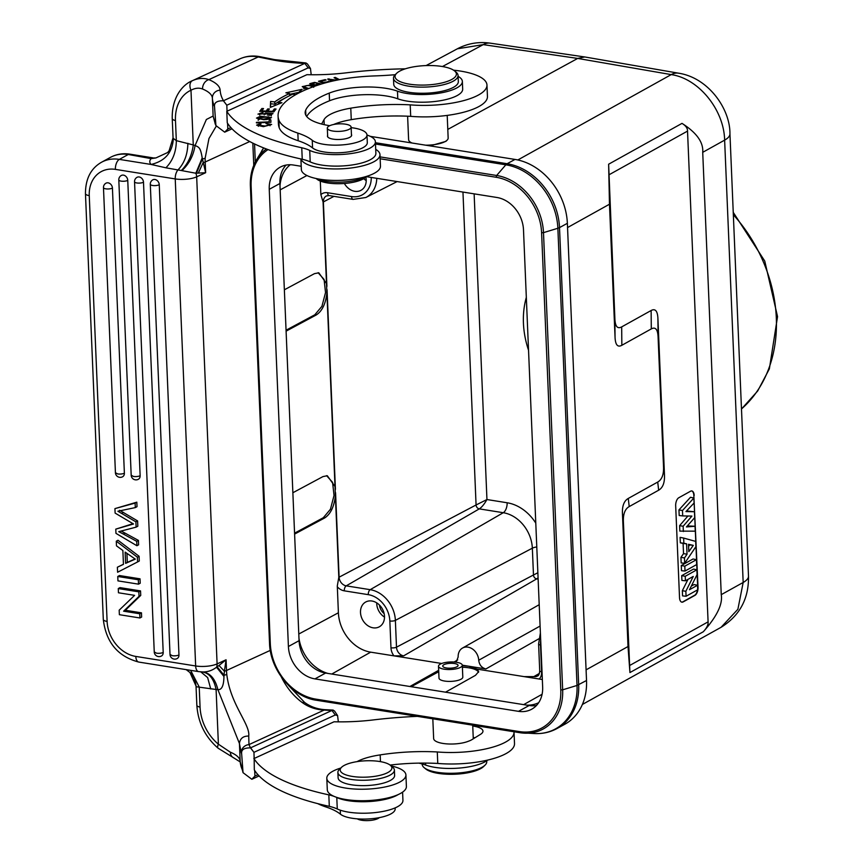 <?xml version="1.0" encoding="UTF-8"?>
<svg xmlns="http://www.w3.org/2000/svg" width="863" height="863" viewBox="0 0 863 863"><rect width="100%" height="100%" fill="white"/><g stroke="black" fill="none" stroke-linecap="round" stroke-linejoin="round"><path stroke-width="1.29" d="M316.85 178.673A28.274 8.943 -2.4 0 0 334.11 182.115A28.274 8.943 -2.4 0 0 365.783 176.613M300.907 158.954L301.349 169.472A39.59 12.514 -2.4 0 0 328.63 180.194A39.59 12.514 -2.4 0 0 372.536 174.143A39.59 12.514 -2.4 0 0 380.464 166.16L379.979 154.671A39.59 12.514 177.6 0 1 372.05 162.665A39.59 12.514 177.6 0 1 329.666 168.792A39.59 12.514 177.6 0 1 301.036 158.975M375.707 149.342A39.59 12.514 177.6 0 1 379.979 154.671M226.786 111.327L227.26 122.816A210.065 66.419 -2.4 0 0 302.244 159.245A40.399 12.772 177.6 0 1 310.205 161.877A35.545 11.241 -2.4 0 0 368.76 160.486A35.545 11.241 -2.4 0 0 375.88 153.312L375.394 141.823A35.545 11.241 177.6 0 1 368.285 148.997A35.545 11.241 177.6 0 1 346.484 154.11A35.545 11.241 177.6 0 1 309.731 150.399A40.399 12.772 -2.4 0 0 301.759 147.756A210.065 66.419 177.6 0 1 226.786 111.327L306.915 74.682A88.867 28.101 -2.4 0 0 346.343 72.816A185.825 58.76 177.6 0 1 405.34 68.813M333.636 124.488A44.434 14.056 177.6 0 1 351.263 119.655A90.734 28.684 177.6 0 1 410.691 116.343A56.559 17.886 -2.4 0 0 476.128 107.918A56.559 17.886 -2.4 0 0 487.444 96.505L486.969 85.016A56.559 17.886 177.6 0 1 475.642 96.429A56.559 17.886 177.6 0 1 410.205 104.855A90.734 28.684 -2.4 0 0 350.777 108.166A44.434 14.056 -2.4 0 0 332.212 113.42A44.434 14.056 -2.4 0 0 324.003 119.709L321.619 124.035M227.552 123.258L227.821 128.975L224.693 132.168L232.028 128.814M311.209 74.757L310.464 68.49L308.199 67.853L304.812 63.377L223.377 100.777C216.98 100.691 214.035 102.632 214.52 106.591L215.923 125.567L224.693 132.168M223.377 100.777L226.829 105.232L227.045 111.381M453.55 70.173A56.559 17.886 177.6 0 1 486.969 85.016M306.689 116.505A98.242 31.068 177.6 0 1 324.272 103.031A98.242 31.068 177.6 0 1 329.547 100.766A44.434 14.056 177.6 0 1 397.789 98.814A36.354 11.499 -2.4 0 0 455.567 96.365A36.354 11.499 -2.4 0 0 462.687 89.105L462.363 81.446A36.354 11.499 177.6 0 1 455.243 88.706A36.354 11.499 177.6 0 1 397.465 91.154A44.434 14.056 -2.4 0 0 329.224 93.118A98.242 31.068 -2.4 0 0 323.959 95.372A98.242 31.068 -2.4 0 0 305.664 110.248A52.514 16.602 -2.4 0 0 305.157 112.794A52.514 16.602 -2.4 0 0 329.688 125.707M278.08 116.117L278.404 123.776A124.908 39.493 -2.4 0 0 279.202 127.713A80.788 25.545 -2.4 0 0 298.166 140.745A80.788 25.545 177.6 0 1 312.568 147.94A28.274 8.943 -2.4 0 0 335.103 152.827A28.274 8.943 -2.4 0 0 361.77 148.285A28.274 8.943 -2.4 0 0 367.304 142.632L366.98 134.973A28.274 8.943 177.6 0 1 361.446 140.626A28.274 8.943 177.6 0 1 334.779 145.167A28.274 8.943 177.6 0 1 312.244 140.281A80.788 25.545 -2.4 0 0 297.843 133.096A80.788 25.545 177.6 0 1 278.878 120.054A124.908 39.493 177.6 0 1 278.08 116.117A124.908 39.493 177.6 0 1 302.535 91.165A124.908 39.493 177.6 0 1 320.324 84.358A80.788 25.545 177.6 0 1 374.887 75.912A121.187 38.317 -2.4 0 0 395.222 74.693A32.319 10.216 -2.4 0 0 393.496 78.199A32.319 10.216 -2.4 0 0 406.387 85.75A32.319 10.216 -2.4 0 0 440.4 85.405A32.319 10.216 -2.4 0 0 458.07 75.491A32.319 10.216 -2.4 0 0 456.085 72.168L454.499 70.863A30.701 9.709 -2.4 0 0 444.143 66.85A30.701 9.709 -2.4 0 0 396.656 73.29A30.701 9.709 -2.4 0 0 407.293 83.776A30.701 9.709 -2.4 0 0 444.035 82.417A30.701 9.709 -2.4 0 0 454.499 70.863M366.98 135.016A35.545 11.241 177.6 0 1 375.394 141.823M296.602 94.175L302.212 89.31L285.88 92.805L289.526 93.528A140.173 44.326 -2.4 0 0 274.736 101.91L270.604 101.456L270.313 107.39L281.931 102.708L278.393 102.319A136.138 43.042 177.6 0 1 292.762 94.175L295.588 94.736M261.877 108.501L259.698 111.316L273.798 111.91L276.041 109.008L274.38 108.932L272.525 111.327L267.735 111.122L269.396 108.975L267.746 108.9L266.084 111.057L261.759 110.874L263.539 108.576L261.877 108.501L261.964 110.604M256.397 122.891L270.928 122.298L270.853 119.86L269.148 119.935L269.202 121.856L256.387 122.373M266.322 123.031L265.977 123.571L270 124.531L265.211 126.03L258.274 125.103L261.014 123.959L260.432 123.485L256.613 125.146L263.409 126.667L271.651 124.488L266.343 123.571M316.775 85.523L320.249 83.646L314.51 82.395L309.763 83.679L315.707 85.89M314.294 86.386L309.623 85.103L302.223 86.634L304.973 88.36L307.886 88.965M263.754 119.698L267.422 119.418L271.511 117.562L260.518 116.235L256.484 118.102L263.754 119.698M271.165 113.366C271.489 114.326 270.205 114.876 267.325 115.006L269.914 115.318L273.01 113.571L265.545 112.999L264.186 113.851L259.644 114.11L263.075 112.406L257.961 114.132L271.165 113.366L271.381 115.933M324.542 83.096L329.181 81.607L323.107 82.46L320.658 81.37L326.138 80.022L325.2 79.612L318.49 81.262L323.377 83.431M332.967 80.982L330.367 79.59L335.351 80.475M339.472 79.655L335.297 77.422L334.067 77.681L338.199 79.903M336.872 80.162L327.627 79.051L331.759 81.262M224.79 132.147L227.821 128.975L230.874 127.573M308.199 67.853L226.829 105.232L223.474 100.744A212.481 67.185 177.6 0 1 220.141 90.173A62.212 19.676 -2.4 0 0 208.846 79.644C203.679 77.778 198.22 78.112 192.471 80.647A8.08 5.34 -114.4 0 0 190.982 90.227C195.2 88.004 199.062 87.605 202.557 89.018A8.08 6.332 112.4 0 1 208.846 79.644L258.177 56.98A48.479 36.408 -114.7 0 0 239.871 58.878L192.363 80.701A48.479 36.408 65.3 0 1 192.471 80.647M215.923 125.567L215.394 124.348A8.08 7.616 157.5 0 1 214.844 121.877L213.129 116.03L206.376 119.482L195.081 145.523L193.269 144.93C191.91 155.383 187.918 163.916 181.306 170.518L181.888 170.637C188.986 164.132 193.388 155.761 195.081 145.523C199.482 147.282 200.54 148.274 202.212 157.875L195.836 173.226L181.888 170.637M307.519 64.056L305.977 62.977L304.812 63.377A84.833 26.829 -2.4 0 1 292.018 62.589A84.833 26.829 -2.4 0 1 272.643 59.871L258.177 56.98A8.08 4.682 101.3 0 1 260.087 56.71C252.956 55.308 246.214 56.03 239.871 58.878M249.741 141.532L205.2 161.996L205.642 172.719L202.212 157.875M216.235 126.181L208.965 138.533L205.157 158.166A8.08 2.88 -178.9 0 1 202.395 158.954L196.451 173.183L205.642 172.719L196.678 176.839A16.16 5.113 177.6 0 1 175.232 178.921L115.383 169.375A8.08 4.132 99.1 0 1 119.331 159.385L128.296 154.488L151.165 158.63L155.901 157.94L167.573 152.557L169.116 150.777L173.053 137.778A8.08 2.557 -2.4 0 0 173.377 138.447L176.322 140.647C176.257 151.683 172.783 160.734 165.912 167.81L151.09 164.455C165.049 161.165 172.471 152.492 173.377 138.447M215.394 124.348L213.15 116.257L212.384 98.188A8.08 7.67 -3.3 0 1 220.141 90.173M254.671 770.454L254.941 776.074L251.91 779.246L259.116 775.934M338.339 721.856L337.584 715.589L335.319 714.952L331.931 710.476L250.497 747.876C244.11 747.8 241.155 749.731 241.64 753.69L243.042 772.665L251.813 779.267L254.941 776.074L257.951 774.694M335.319 714.952L253.949 752.342L254.164 758.48L334.035 721.792A88.867 28.101 -2.4 0 0 373.409 719.915A185.825 58.76 177.6 0 1 417.444 716.355M254.164 758.48L254.315 769.904A210.065 66.419 -2.4 0 0 329.299 806.344A40.399 12.772 177.6 0 1 337.271 808.987A35.545 11.241 -2.4 0 0 395.826 807.585A35.545 11.241 -2.4 0 0 402.935 800.411L402.59 792.126M473.226 737.509A20.194 6.386 177.6 0 1 474.93 737.789M390.087 765.071A90.734 28.684 177.6 0 1 437.757 763.442A56.559 17.886 -2.4 0 0 503.194 755.017A56.559 17.886 -2.4 0 0 514.51 743.604L514.024 732.115A56.559 17.886 177.6 0 1 502.708 743.528A56.559 17.886 177.6 0 1 437.25 751.953A90.734 28.684 -2.4 0 0 380.184 754.898A44.434 14.056 -2.4 0 0 359.278 760.519A44.434 14.056 -2.4 0 0 357.045 761.641M250.497 747.876L253.949 752.342L250.594 747.854A212.481 67.185 177.6 0 1 248.976 744.607L248.727 736.042C243.172 735.988 240.076 738.48 239.429 743.518L217.886 689.645C221.78 690.033 223.797 685.632 223.949 676.463L224.402 671.187L218.975 665.492L216.537 667.218C212.406 670.4 207.864 671.975 202.902 671.953L198.641 671.619A8.08 4.132 -80.9 0 1 195.653 665.966A16.16 5.113 -2.4 0 0 217.098 663.895L226.063 659.774L226.505 670.497L270.292 650.378M190.658 670.346L199.213 687.002L200.065 707.121A40.399 30.334 65.3 0 0 218.393 744.186L216.095 689.483L196.354 686.765A8.08 2.557 177.6 0 1 196.117 686.419A8.08 2.557 177.6 0 1 196.03 686.096L196.84 705.233C198.037 722.601 205.135 736.926 218.112 748.21A8.08 2.902 -50.7 0 1 218.393 744.186L230.356 752.202A8.08 6.332 112.4 0 0 233.873 757.951L240.302 761.997M165.912 167.81L177.961 169.935A8.08 4.132 -80.9 0 0 175.232 178.921L195.653 665.966L135.804 656.43A8.08 4.132 99.1 0 0 138.792 662.072L198.641 671.619A8.08 4.132 -80.9 0 0 198.986 671.641L202.32 671.943C209.267 673.021 213.862 678.868 216.095 689.483L217.886 689.645C215.319 679.008 210.324 673.108 202.902 671.953M217.142 666.808L224.046 675.265A8.08 2.211 -5.8 0 0 226.786 674.37C230.292 704.445 250.367 724.37 248.727 736.042M223.949 676.463L216.537 667.218A8.08 6.063 65.3 0 0 217.098 663.895L196.678 176.839A8.08 6.063 65.3 0 0 195.836 173.226L196.451 173.183M210.745 688.976L207.638 677.574L200.766 671.867M155.901 157.94L150.281 157.994M175.469 120.518A40.399 30.334 65.3 0 1 190.982 90.227L193.269 144.93L176.322 140.647L175.469 120.518A8.08 2.557 177.6 0 1 172.244 118.63L173.053 137.778M187.875 143.29C187.638 154.38 184.337 163.258 177.961 169.935L181.306 170.518M205.157 158.166A56.559 42.47 -114.7 0 0 205.2 161.996A8.08 2.557 177.6 0 1 203.096 162.697L198.339 173.075M304.617 702.45C310.518 706.754 317.304 709.159 324.984 709.677A8.08 2.492 93.8 0 0 324.132 710.087C315.88 709.645 308.598 707.142 302.266 702.558A8.08 3.182 -53.8 0 1 304.617 702.45L288.479 685.384M334.65 711.166L333.096 710.076L331.931 710.476A84.833 26.829 -2.4 0 1 324.132 710.087L248.976 744.607A8.08 7.616 157.5 0 0 241.295 752.903L239.429 743.518L240.184 761.371A220.561 69.741 -2.4 0 0 242.309 769.774M218.975 665.492L226.063 659.774L224.402 671.187A8.08 2.557 -2.4 0 0 226.505 670.497A56.559 42.47 -114.7 0 0 226.786 674.37M117.379 567.228L123.452 564.359L122.87 550.497L116.483 545.848L116.289 541.198L117.994 540.26L139.094 556.279L137.39 557.207L137.584 561.942L117.595 572.234L117.379 567.228L123.441 564.24M139.094 556.279L139.288 561.004L137.584 561.942M135.113 503.107L114.93 508.62L136.829 502.169L135.113 503.107L135.308 507.595L117.897 511.23L135.901 521.856L137.605 520.918L119.601 510.292M136.829 502.169L137.012 506.667L135.308 507.595M132.956 523.69L115.782 529.138L115.966 533.366L136.904 545.74L136.721 541.328L123.29 534.024L124.995 533.097L121.586 531.284M124.995 533.097L138.425 540.4L138.609 544.812L136.904 545.74M137.605 520.918L137.832 526.214L136.127 527.142L135.901 521.856M140.033 578.825L140.216 583.226L138.512 584.154L117.951 580.875L117.767 576.484L119.482 575.545L140.033 578.825L138.328 579.763L117.767 576.484M124.38 473.183A4.844 3.873 61.3 0 1 122.589 476.775A4.844 4.844 0 0 1 115.426 472.73L117.702 473.927A4.844 1.532 -2.4 0 0 124.38 473.183L112.427 188.091A4.844 1.532 177.6 0 1 105.761 188.835A4.844 1.532 177.6 0 1 105.405 188.77A4.844 1.532 177.6 0 1 103.474 187.638L115.426 472.73M103.474 187.627A4.844 4.844 0 0 1 105.987 183.183A4.844 3.873 61.3 0 1 110.151 183.743A4.844 3.873 61.3 0 1 112.427 188.091M140.14 475.696A4.844 3.873 61.3 0 1 138.35 479.289A4.844 4.844 0 0 1 131.187 475.243L133.463 476.441A4.844 1.532 -2.4 0 0 140.14 475.696L127.756 180.378A4.844 1.532 177.6 0 1 121.09 181.122A4.844 1.532 177.6 0 1 120.744 181.057A4.844 1.532 177.6 0 1 118.803 179.925L131.187 475.243M118.803 179.925A4.844 4.844 0 0 1 121.327 175.469A4.844 3.873 61.3 0 1 125.48 176.03A4.844 3.873 61.3 0 1 127.756 180.378M163.204 652.428A4.844 3.873 61.3 0 1 161.413 656.031A4.844 4.844 0 0 1 154.25 651.975L156.527 653.172A4.844 1.532 -2.4 0 0 163.204 652.428L143.495 182.222A4.844 1.532 177.6 0 1 136.829 182.967A4.844 1.532 177.6 0 1 136.473 182.902A4.844 1.532 177.6 0 1 134.542 181.769L154.25 651.975M134.542 181.769A4.844 4.844 0 0 1 137.055 177.314A4.844 3.873 61.3 0 1 141.219 177.875A4.844 3.873 61.3 0 1 143.495 182.222M178.965 654.941A4.844 3.873 61.3 0 1 177.174 658.545A4.844 4.844 0 0 1 170.011 654.488L172.298 655.686A4.844 1.532 -2.4 0 0 178.965 654.941L159.256 184.736A4.844 1.532 177.6 0 1 152.589 185.48A4.844 1.532 177.6 0 1 152.233 185.416A4.844 1.532 177.6 0 1 150.302 184.283L170.011 654.488M150.302 184.283A4.844 4.844 0 0 1 152.827 179.828A4.844 3.873 61.3 0 1 156.98 180.389A4.844 3.873 61.3 0 1 159.256 184.736M141.467 612.827L141.64 617.045L139.935 617.973L139.752 613.766L123.614 611.187L125.318 610.26L141.467 612.827L139.752 613.766M139.935 617.973L119.374 614.693L119.18 610.184L134.606 595.351L118.458 592.773L118.274 588.566L119.979 587.627L140.54 590.907L140.734 595.416L125.318 610.26M116.289 541.198L137.39 557.207M125.135 552.115L135.318 559.127L125.61 563.356L125.135 552.115M134.962 558.954L127.314 562.417L126.937 553.453M125.61 563.356L127.314 562.417M136.127 527.142L118.749 531.662L123.29 534.024M115.782 529.138L133.528 523.992L115.113 513.097L114.93 508.62M138.425 540.4L136.721 541.328M138.328 579.763L138.512 584.154M140.54 590.907L138.835 591.845L118.274 588.566M138.835 591.845L139.029 596.344L140.734 595.416M139.029 596.344L123.614 611.187M398.231 794.553A35.545 11.241 177.6 0 1 395.34 796.096A35.545 11.241 177.6 0 1 373.539 801.22A35.545 11.241 177.6 0 1 336.786 797.498A40.399 12.772 -2.4 0 0 335.707 797.013M334.305 796.463A40.399 12.772 -2.4 0 0 328.825 794.855A210.065 66.419 177.6 0 1 253.841 758.415M432.816 718.814L433.647 738.555A19.795 6.257 -2.4 0 0 441.543 743.183A19.795 6.257 -2.4 0 0 468.523 741.198A20.194 6.386 -2.4 0 0 470.389 740.454A20.194 6.386 -2.4 0 0 471.975 739.613L480.475 734.359A20.194 6.386 -2.4 0 0 482.956 731.101A20.194 6.386 -2.4 0 0 472.741 726.02M437.768 763.442L437.293 751.953M380.184 754.898L380.464 761.641M418.879 763.119A44.434 14.056 177.6 0 1 425.642 765.06A36.354 11.499 -2.4 0 0 483.431 762.612A36.354 11.499 -2.4 0 0 487.703 760.076M443.248 669.03A11.92 3.765 177.6 0 1 438.501 666.236A11.92 3.765 177.6 0 1 445.006 662.579A11.92 3.765 177.6 0 1 457.552 662.46A11.92 3.765 177.6 0 1 462.309 665.244A11.92 3.765 177.6 0 1 455.793 668.901A11.92 3.765 177.6 0 1 443.248 669.03M438.501 666.236L438.997 678.113A11.92 3.765 -2.4 0 0 443.755 680.896A11.92 3.765 -2.4 0 0 456.29 680.778A11.92 3.765 -2.4 0 0 462.805 677.121L462.309 665.244M370.303 136.354L514.995 159.428A58.975 47.098 61.3 0 1 567.369 223.312L586.527 680.497A58.975 47.098 61.3 0 1 564.78 724.273L556.926 728.566A58.975 47.098 61.3 0 1 556.624 728.728M366.236 176.645L496.948 197.487A29.892 23.873 61.3 0 1 523.496 229.871L542.654 687.056A29.892 23.873 61.3 0 1 531.63 709.246A29.892 23.873 61.3 0 1 518.49 711.339L314.952 678.89A29.892 23.873 61.3 0 1 288.404 646.506L269.245 189.321A29.892 23.873 61.3 0 1 280.27 167.131A29.892 23.873 61.3 0 1 293.409 165.027L301.219 166.279M536.495 705.459A29.892 23.873 61.3 0 1 529.159 705.513L526.937 705.157A37.001 29.558 -118.7 0 0 538.663 702.709M327.832 673.41L325.61 673.054A29.892 23.873 61.3 0 1 299.073 640.68L298.965 638.199A37.001 29.558 -118.7 0 0 327.832 673.41L526.937 705.157M290.238 164.747A37.001 29.558 -118.7 0 0 280.011 185.977L279.903 183.495A29.892 23.873 61.3 0 1 286.074 165.081M280.011 185.977L298.965 638.199M622.439 513.442L623.388 521.576C623.097 513.949 625.039 508.943 629.213 506.581L628.264 498.447C624.078 500.831 622.137 505.837 622.439 513.442L628.016 646.527L629.936 672.557L703.313 631.748C716.905 616.495 722.881 604.132 721.252 594.661L743.172 582.471A36.354 11.499 -2.4 0 0 748.491 576.117C748.933 598.577 739.785 615.643 721.058 627.315L737.887 609.278L743.172 582.471L724.629 140.13C724.025 109.698 698.555 78.457 671.22 74.606L517.832 159.968M703.313 631.748C706.84 627.876 708.426 624.575 708.091 621.856L687.531 131.1C687.628 128.285 685.794 125.707 681.997 123.377L608.631 164.207L609.472 204.229L615.049 337.314C615.405 344.898 617.66 347.562 621.845 345.286L621.684 326.894L651.134 310.507L651.295 328.9L621.845 345.286M651.295 328.9C655.449 326.699 657.714 329.353 658.081 336.872L663.539 467.066C663.798 474.65 661.856 479.645 657.714 482.061L658.663 490.195L629.213 506.581M628.264 498.447L657.714 482.061M681.997 123.377C696.624 132.697 703.528 142.341 702.719 152.33L721.252 594.661M457.336 48.803L483.248 44.628A36.354 18.457 -81.7 0 1 490.216 43.161L490.216 43.161C478.631 41.521 467.67 43.398 457.336 48.803M411.23 686.711L438.728 671.694M462.395 667.228A21.003 6.645 177.6 0 1 468.825 667.822A21.003 6.645 177.6 0 1 478.555 672.277M409.893 686.495L438.663 670.314M294.607 534.089L324.682 517.951C330.54 514.111 334.11 506.743 335.394 495.837L338.814 577.315L337.293 585.977L338.393 612.773A36.354 29.04 61.3 0 0 370.68 652.158L393.938 655.858L403.614 655.858L536.667 578.89A3.603 2.88 61.3 0 1 533.474 574.985L537.865 572.762M294.563 533.161L323.312 517.724L330.432 509.267L334.035 495.47L332.568 482.341L326.602 475.664M292.87 492.741L322.956 476.592L327.314 475.74L335.006 486.495L326.894 292.902C325.664 303.884 322.093 311.252 316.182 315.006L286.095 331.155M286.063 330.216L314.812 314.79L321.921 306.333L325.534 292.557L324.067 279.418L318.113 272.73M284.369 289.795L314.445 273.657L318.803 272.805L326.494 283.549L323.086 202.071L320.863 194.596L320.302 181.057M478.652 671.641L475.491 675.33L445.535 692.18M478.652 671.522L477.131 669.127L468.749 666.225L462.331 665.643M542.342 679.526L477.131 669.127M454.121 662.018L457.703 659.904M462.309 665.19L485.891 668.954L538.846 638.803M371.942 601.015A14.142 11.295 -118.7 0 0 365.718 602.007A14.142 11.295 -118.7 0 0 361.112 616.236A14.142 11.295 -118.7 0 0 373.064 627.811A14.142 11.295 -118.7 0 0 379.278 626.818A14.142 11.295 -118.7 0 0 383.884 612.59A14.142 11.295 -118.7 0 0 371.942 601.015M335.394 495.837L335.006 486.495M326.894 292.902L326.494 283.549M344.38 183.474A14.142 11.295 -118.7 0 0 354.769 191.306A14.142 11.295 -118.7 0 0 360.982 190.313A14.142 11.295 -118.7 0 0 365.836 177.044M526.322 297.411A84.833 67.746 -118.7 0 0 528.544 350.259M539.31 679.041A12.05 9.622 -118.7 0 0 541.63 671.813A4.035 1.273 -2.4 0 1 539.72 670.81C539.375 674.079 538.62 675.805 537.476 675.988A8.015 6.397 -118.7 0 1 533.819 676.624L524.143 676.624M456.16 662.223L458.156 656.959A12.114 9.676 61.3 0 1 462.525 648.048A12.114 9.676 61.3 0 1 467.951 647.142A12.114 9.676 61.3 0 1 478.717 660.238C479.321 664.931 481.716 667.843 485.891 668.954M540.098 626.053L478.717 660.238M538.081 577.854L536.667 578.89L538.134 579.116M441.727 663.485L393.938 655.858A12.05 9.622 -118.7 0 1 390.971 647.789A4.035 1.273 -2.4 0 0 396.495 647.185L533.474 574.985L532.342 548.178A32.751 26.16 -118.7 0 0 503.269 512.708L479.278 508.879A3.603 2.88 61.3 0 1 476.074 504.974L486.948 499.537C484.262 504.24 481.705 507.347 479.278 508.879L346.214 585.858L370.205 589.677A28.35 22.643 61.3 0 1 395.373 620.378L396.495 647.185A8.015 6.397 -118.7 0 0 403.614 655.858M442.439 66.537L483.248 44.628L577.703 58.425L584.747 56.958L678.588 73.193A36.354 18.77 99.8 0 0 671.22 74.606L577.703 58.425L447.8 129.407M430.033 145.879L445.869 141.381L447.11 140.173A19.795 6.257 177.6 0 1 425.632 145.178M412.018 143.01A19.795 6.257 177.6 0 1 409.817 141.737L411.22 142.88M409.817 141.737A19.795 6.257 177.6 0 1 408.609 139.698L407.616 116.203M447.207 115.394L448.156 138.048A19.795 6.257 177.6 0 1 447.11 140.173M458.102 76.354A36.354 11.499 177.6 0 1 462.363 81.446M410.691 116.343L410.205 104.855M302.244 159.245L301.759 147.756M351.155 127.648A28.274 8.943 177.6 0 1 366.98 134.973M351.435 134.455A12.114 3.83 177.6 0 1 351.662 135.146A12.114 3.83 177.6 0 1 349.299 137.562A12.114 3.83 177.6 0 1 335.847 139.439A12.114 3.83 177.6 0 1 327.455 136.16A12.114 3.83 177.6 0 1 327.627 135.459M393.496 78.199L393.744 84.326A32.319 10.216 -2.4 0 0 406.646 91.877A32.319 10.216 -2.4 0 0 440.659 91.532A32.319 10.216 -2.4 0 0 458.329 81.618L458.07 75.491M327.692 127.109A11.92 3.765 177.6 0 1 340.637 123.819A11.92 3.765 177.6 0 1 351.122 127.109A11.92 3.765 177.6 0 1 350.756 128.112A11.92 3.765 177.6 0 1 337.811 131.413A11.92 3.765 177.6 0 1 327.314 128.112A11.92 3.765 177.6 0 1 327.692 127.109M623.388 521.576L629.936 672.557M658.663 490.195C662.806 487.789 664.747 482.784 664.488 475.2L663.539 467.066M658.081 336.872L657.919 318.479L664.488 475.2M657.919 318.479C657.552 310.96 655.287 308.307 651.134 310.507M621.684 326.894C617.498 329.159 615.233 326.505 614.888 318.922L615.049 337.314M608.631 164.207L614.888 318.922M694.186 495.459A6.462 3.269 98.8 0 0 691.813 490.95A6.462 3.269 98.8 0 0 690.562 491.209L678.782 497.757A6.462 3.269 98.8 0 0 675.675 505.761L679.526 597.66A6.462 3.269 98.8 0 0 681.899 602.169A6.462 3.269 98.8 0 0 683.151 601.91L694.931 595.362A6.462 3.269 98.8 0 0 698.038 587.358L693.841 495.405A6.462 3.269 -81.2 0 0 691.641 490.928M697.66 588.793A6.462 3.269 -81.2 0 0 697.692 587.304L693.841 495.405M697.52 589.882A6.462 3.269 -81.2 0 1 694.586 595.308L682.806 601.856A6.462 3.269 -81.2 0 1 681.727 602.137M678.954 509.925L679.192 515.513L682.698 515.912L682.471 510.518L693.852 498.037L690.476 497.282L678.954 509.925L682.471 510.518M687.919 516.009L679.613 525.664L679.839 531.123L695.244 531.166L695.039 526.257L687.347 525.923M693.852 498.037L694.068 503.032L685.945 511.576L694.435 511.737L686.517 510.972M683.625 538.059L680.098 537.358L680.335 542.827L683.097 543.442L683.528 553.636L680.939 557.358L681.177 562.956L684.683 563.248L695.891 546.678L695.675 541.403L683.625 538.059L683.852 543.226L680.335 542.827M696.441 559.699L693.065 558.987L681.285 565.535L681.5 570.691L685.017 571.047L696.646 564.575L696.441 559.699L684.812 566.171L685.017 571.047M696.862 569.807L693.485 569.095L681.705 575.653L681.91 580.432L685.427 580.799L693.259 576.441L685.858 591.284L686.074 596.257L697.703 589.785L697.509 585.265L689.494 589.72L697.067 574.618L696.862 569.807L685.233 576.279L685.427 580.799M687.994 579.364L682.342 590.724L682.557 595.891L686.074 596.257M697.509 585.265L694.132 584.553L691.295 586.128M695.039 526.257L686.441 526.937L694.683 517.671L694.435 511.737M679.613 525.664L683.14 526.257L683.356 531.522M683.14 526.257L691.899 516.085L682.698 515.912M680.939 557.358L684.467 557.94L684.683 563.248M683.528 553.636L687.045 554.219L684.467 557.94M683.097 543.442L686.614 543.852L687.045 554.219M686.614 543.852L683.852 543.226M688.814 551.662L688.512 544.294L693.291 545.362L688.814 551.662M688.523 544.682L689.666 544.931L688.598 546.43M689.666 544.931L693.291 545.362M681.285 565.535L684.812 566.171M681.705 575.653L685.233 576.279M682.342 590.724L685.858 591.284M366.214 180.604A14.142 11.295 61.3 0 1 363.711 178.652M384.51 617.121A14.142 11.295 61.3 0 1 376.71 602.849M379.429 605.017A11.036 8.813 -118.7 0 0 384.143 613.647M455.006 663.625A7.681 2.427 -2.4 0 0 446.926 663.712A7.681 2.427 -2.4 0 0 442.73 666.063A7.681 2.427 -2.4 0 0 445.793 667.854A7.681 2.427 -2.4 0 0 453.873 667.779A7.681 2.427 -2.4 0 0 458.07 665.416A7.681 2.427 -2.4 0 0 455.006 663.625M317.67 803.604A80.788 25.545 -2.4 0 0 326.031 806.991A80.788 25.545 177.6 0 1 340.432 814.187A28.274 8.943 -2.4 0 0 362.967 819.073A28.274 8.943 -2.4 0 0 389.634 814.532A28.274 8.943 -2.4 0 0 395.168 808.879L395.125 807.897M486.732 760.778L486.764 761.641A32.319 10.216 177.6 0 1 485.06 765.125A32.319 10.216 177.6 0 1 435.092 771.91A32.319 10.216 177.6 0 1 424.175 767.682A32.319 10.216 177.6 0 1 422.19 764.348L422.169 763.938M485.06 765.125L483.604 766.549A30.701 9.709 177.6 0 1 436.117 772.989A30.701 9.709 177.6 0 1 425.761 768.976L424.175 767.682M328.825 794.855L329.299 806.344M270.604 101.456L270.702 103.754L274.833 104.207L274.736 101.91M289.526 93.528L289.612 95.674M274.833 104.207A140.173 44.326 177.6 0 1 285.966 97.584M289.558 94.337L298.663 92.384M278.393 102.319L278.469 104.099M270.529 107.303L270.702 103.754M267.832 110.993L267.746 108.9M267.757 111.661L267.735 111.122M274.466 111.047L274.38 108.932M269.245 122.363L269.148 119.935M269.245 122.233L270.928 122.158M260.432 123.485L260.453 124.056M314.531 83.021L314.51 82.395M311.975 83.733L315.394 82.826L318.609 83.614L315.146 84.919L311.975 83.733L312.007 84.509M315.178 85.696L315.146 84.919M308.641 88.533L303.787 86.678L303.884 88.975M303.852 87.961L303.798 86.753C306.343 84.995 309.655 85.167 313.711 87.292M268.555 116.807L269.871 117.638L263.905 119.159L259.332 118.835L258.145 118.015L268.555 116.807M259.655 115.113L259.644 114.11M325.222 80.248L325.2 79.612M320.691 82.233L320.658 81.37M328.242 81.198L328.274 81.834M323.107 82.46L323.14 83.323M330.41 80.539L330.367 79.59M328.997 79.774L328.954 78.77M335.34 78.36L335.297 77.422M316.138 178.522L316.991 179.213A25.858 8.177 -2.4 0 0 334.812 183.646A25.858 8.177 -2.4 0 0 365.696 177.174L366.484 176.408M391.133 765.923A39.59 12.514 177.6 0 1 405.912 774.974A39.59 12.514 177.6 0 1 397.994 782.957A39.59 12.514 177.6 0 1 354.089 788.998A39.59 12.514 177.6 0 1 326.807 778.286A39.59 12.514 177.6 0 1 334.736 770.292A39.59 12.514 177.6 0 1 340.788 768.038M326.807 778.286L327.293 789.774A39.59 12.514 -2.4 0 0 354.574 800.486A39.59 12.514 -2.4 0 0 398.479 794.445A39.59 12.514 -2.4 0 0 406.397 786.452L405.912 774.974M337.886 772.45L338.113 777.811A28.274 8.943 -2.4 0 0 342.039 782.094A28.274 8.943 -2.4 0 0 373.992 784.952A28.274 8.943 -2.4 0 0 394.618 775.438L394.391 770.087A28.274 8.943 177.6 0 1 373.765 779.591A28.274 8.943 177.6 0 1 341.813 776.732A28.274 8.943 177.6 0 1 337.886 772.45A28.274 8.943 177.6 0 1 339.375 769.408L341.575 767.272A25.858 8.177 177.6 0 1 363.377 760.929A25.858 8.177 177.6 0 1 388.285 763.971A25.858 8.177 177.6 0 1 390.281 765.222A25.858 8.177 177.6 0 1 377.12 775.945A25.858 8.177 177.6 0 1 343.798 773.971A25.858 8.177 177.6 0 1 341.575 767.272M390.281 765.222L392.654 767.175A28.274 8.943 177.6 0 1 394.391 770.087M357.26 818.836A11.92 3.765 -2.4 0 0 374.1 819.85A11.92 3.765 -2.4 0 0 379.299 817.639M214.52 106.591A220.561 69.741 177.6 0 1 212.384 98.188A54.132 17.12 -2.4 0 0 202.557 89.018M214.844 121.877A220.561 69.741 -2.4 0 0 215.189 122.675M272.643 59.871A8.08 4.682 -78.7 0 1 274.553 59.612L305.977 62.977M230.356 752.202A54.132 17.12 177.6 0 1 240.184 761.371A8.08 7.67 176.7 0 0 240.205 761.716M196.84 705.233A8.08 2.557 -2.4 0 0 200.065 707.121M151.165 158.63A32.319 10.216 -2.4 0 0 151.09 164.455L119.331 159.385A40.399 32.265 61.3 0 0 101.564 162.222L110.529 157.325C116.494 154.143 122.945 153.096 129.892 154.164A8.08 4.132 99.1 0 0 128.296 154.488A40.399 32.265 -118.7 0 0 110.529 157.325M253.765 165.351L252.827 143.118M302.266 702.558A56.559 42.47 65.3 0 1 281.316 676.926M241.64 753.69A220.561 69.741 177.6 0 1 241.295 752.903M196.354 686.765L189.882 672.299M115.383 169.375A32.319 25.814 61.3 0 0 89.256 195.631A8.08 2.557 177.6 0 1 85.459 193.646C85.48 178.824 90.852 168.35 101.564 162.222M135.804 656.43A32.319 25.814 61.3 0 1 107.109 621.425L89.256 195.631M138.792 662.072C117.875 656.56 106.041 642.352 103.301 619.429A8.08 2.557 -2.4 0 0 107.109 621.425M123.463 512.395L121.759 513.323M425.567 763.086L425.642 765.06M567.369 223.312L559.515 227.605L578.674 684.78A58.975 47.098 61.3 0 1 556.937 728.566A58.975 47.098 61.3 0 1 556.926 728.566M586.527 680.497L577.023 685.449A58.587 46.785 61.3 0 1 534.974 733.582L534.974 733.582C542.924 733.863 550.249 732.191 556.937 728.566M514.995 159.428L507.142 163.722A58.975 47.098 61.3 0 1 559.515 227.605L557.865 228.264L577.023 685.449L562.654 689.828A52.772 42.147 61.3 0 1 524.78 733.183A52.772 42.147 61.3 0 1 524.769 733.183A52.772 42.147 61.3 0 1 519.99 732.709L534.974 733.582M375.437 142.719L507.142 163.722L505.837 164.811A58.587 46.785 61.3 0 1 557.865 228.264L543.496 232.643L562.654 689.828L560.767 689.936A51.241 40.917 61.3 0 1 519.332 731.576L315.793 699.116A51.241 40.917 61.3 0 1 270.302 643.625L251.133 186.44A51.241 40.917 61.3 0 1 268.037 149.59M375.491 144.024L505.837 164.811L496.635 175.48A52.772 42.147 61.3 0 1 543.496 232.643L541.597 232.751L560.767 689.936M261.586 151.176L261.586 151.176A58.587 46.785 61.3 0 1 263.69 147.929L256.408 159.979A52.772 42.147 61.3 0 1 256.408 159.968A52.772 42.147 61.3 0 1 266.354 148.954M519.893 732.698L316.397 700.249L519.936 732.709M380.076 156.893L496.635 175.48L496.106 177.26A51.241 40.917 61.3 0 1 541.597 232.751M250.421 185.912L251.133 186.44L250.421 185.912A52.772 42.147 61.3 0 1 256.408 159.979C252.028 167.541 250.011 176.235 250.378 186.03L269.536 643.215C270.065 669.817 292.417 697.088 316.397 700.249M269.58 643.086L270.302 643.625L269.58 643.086L250.432 186.149M316.451 700.249L315.793 699.116M519.99 732.709L519.332 731.576M380.151 158.77L496.106 177.26M518.49 711.339L529.159 705.513M314.952 678.89L325.61 673.054M586.085 669.85L628.016 646.527M609.472 204.229L567.541 227.562M748.491 576.117L729.947 133.787A36.354 11.499 177.6 0 1 724.629 140.13L702.719 152.33M334.898 124.261L336.721 123.29M370.68 652.158L331.77 674.035M298.792 634.025L338.393 612.773M324.682 517.951L323.312 517.724M316.182 315.006L314.812 314.79M306.926 175.513L280.173 189.86M523.658 704.64L542.093 694.273M390.971 647.789L389.849 620.982A24.304 19.418 61.3 0 0 368.264 594.65L344.283 590.831A12.05 9.622 -118.7 0 1 337.304 586.786M536.786 546.959A8.08 2.557 -2.4 0 0 532.342 548.178L395.373 620.378A4.035 1.273 177.6 0 1 389.849 620.982M368.264 594.65A4.035 2.071 -80.9 0 1 370.205 589.677L503.269 512.708A8.08 4.132 99.1 0 0 507.131 502.762A40.831 32.611 -118.7 0 1 535.783 523.118M338.814 577.315L339.105 577.185A8.015 6.397 -118.7 0 0 341.327 582.87A8.015 6.397 -118.7 0 0 346.214 585.858A4.035 2.071 99.1 0 0 344.283 590.831M335.567 492.687L339.105 577.185L476.074 504.974L462.956 192.071M327.055 289.752L335.427 489.364M333.981 196.343L323.377 201.931L326.915 286.43M323.086 202.071L323.377 201.931A8.015 6.397 -118.7 0 1 326.462 195.923L329.094 195.567A4.035 2.071 99.1 0 1 327.595 192.74A12.05 9.622 -118.7 0 0 320.863 194.596M327.595 192.74L351.586 196.57A24.304 19.418 61.3 0 0 371.252 177.444M474.132 193.851L486.948 499.537L507.131 502.762M540.713 640.594A24.304 19.418 61.3 0 0 540.508 645.006L541.63 671.813M533.819 676.624L539.407 673.399M329.094 195.567L353.086 199.396A4.035 2.071 -80.9 0 1 351.586 196.57M376.775 178.328A28.35 22.643 61.3 0 1 365.847 197.508L397.12 181.575M540.508 645.006A4.035 1.273 177.6 0 1 538.598 644.014L540.389 632.967M741.49 408.954A137.346 109.687 -118.7 0 0 776.322 318.048A137.346 109.687 -118.7 0 0 733.345 214.736M397.465 91.154L397.789 98.814M329.224 93.118L329.547 100.766M305.869 115.275L305.664 110.248M324.218 124.66L324.003 119.709M351.263 119.655L350.777 108.166M310.205 161.877L309.731 150.399M312.568 147.94L312.244 140.281M297.843 133.096L298.166 140.745M279.202 127.713L278.878 120.054M629.429 665.621L708.091 621.856M687.531 131.1L608.857 174.876M288.404 646.506L299.073 640.68M269.245 189.321L279.903 183.495M325.966 805.611L326.031 806.991M340.432 814.187L340.27 810.174M336.786 797.498L337.271 808.987M313.107 83.42L313.086 82.74M309.644 85.664L309.623 85.103M306.117 88.004L306.138 88.662M260.54 116.796L260.518 116.235M263.905 119.159L263.938 119.698M259.332 118.835L259.353 119.472M264.229 114.908L264.186 113.851M265.599 114.25L265.545 112.999M310.464 68.49L307.487 64.002M274.553 59.612L260.087 56.71M240.184 761.49L243.042 772.665M218.112 748.21L233.873 757.951M255.308 161.974L254.553 143.959M337.584 715.589L334.607 711.101M324.984 709.677L333.096 710.076M186.181 669.623L190.626 673.032C190.313 672.86 194.822 675.934 196.03 686.096M129.892 154.164L152.751 157.821M103.301 619.429L85.459 193.646M192.363 80.701C182.255 84.693 171.683 97.94 172.244 118.63M473.28 738.804L472.708 725.168M582.374 704.467L721.09 627.293M426.085 65.588L457.368 48.792M462.525 648.048L539.202 604.693M353.086 199.396L365.847 197.508M539.72 670.81L538.598 644.014M733.248 212.363L764.758 261.058L777.541 316.624L769.365 368.868L757.682 390.993L741.49 409.04M584.747 56.958L490.216 43.161M729.947 133.787C730.238 108.997 708.458 77.713 678.588 73.193M351.122 127.109L351.489 135.847M327.314 128.112L327.681 136.85M396.656 73.29L395.2 74.714M270 124.531L270.043 125.75M258.274 125.103L258.317 126.322M318.609 83.614L318.652 84.617M269.871 117.638L269.968 119.935M258.145 118.015L258.242 120.313"/></g></svg>
